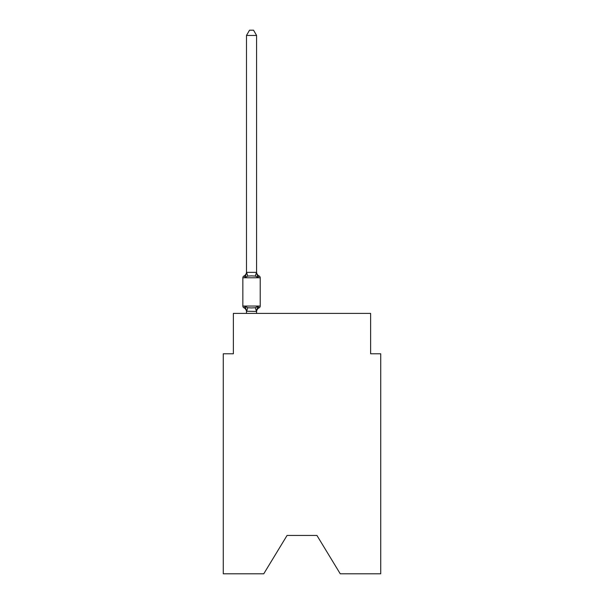 <?xml version="1.0" encoding="UTF-8"?>
<svg xmlns="http://www.w3.org/2000/svg" width="604" height="604" viewBox="0 0 604 604"><rect width="100%" height="100%" fill="white"/><g stroke="black" fill="none" stroke-linecap="round" stroke-linejoin="round"><path stroke-width="0.91" d="M316.934 535.446L340.248 573.8L380.724 573.8L380.724 353.778L370.63 353.778L370.63 313.408L233.371 313.408L233.371 353.778L223.276 353.778L223.276 573.8L263.752 573.8L287.066 535.446L316.934 535.446L287.066 535.446M256.579 35.447L246.492 35.447L249.52 30.2L253.552 30.2L256.579 35.447L256.579 271.966A4.439 4.439 0 0 0 259.078 275.96A2.016 2.016 0 0 1 260.218 277.78A2.016 2.016 0 0 0 259.078 275.96L257.848 277.379L259.078 275.96A2.016 2.016 0 0 1 260.218 277.78A2.016 2.016 0 0 0 259.078 275.96L257.848 277.379L259.078 275.96A2.016 2.016 0 0 1 260.218 277.78A2.016 2.016 0 0 0 259.078 275.96L257.848 277.379L259.078 275.96A2.016 2.016 0 0 1 260.218 277.78A2.016 2.016 0 0 0 259.078 275.96L257.848 277.379L259.078 275.96A2.016 2.016 0 0 1 260.218 277.78A2.016 2.016 0 0 0 259.078 275.96L257.848 277.379L259.078 275.96A2.016 2.016 0 0 1 260.218 277.78A2.016 2.016 0 0 0 259.078 275.96L257.848 277.379L259.078 275.96A2.016 2.016 0 0 1 260.218 277.78A2.016 2.016 0 0 0 259.078 275.96L257.848 277.379L259.078 275.96A2.016 2.016 0 0 1 260.218 277.78A2.016 2.016 0 0 0 259.078 275.96L257.848 277.379L259.078 275.96A2.016 2.016 0 0 1 260.218 277.78A2.016 2.016 0 0 0 259.078 275.96L257.848 277.379L259.078 275.96A2.016 2.016 0 0 1 260.218 277.78A2.016 2.016 0 0 0 259.078 275.96L257.848 277.379L259.078 275.96A2.016 2.016 0 0 1 260.218 277.78A2.016 2.016 0 0 0 259.078 275.96L257.848 277.379L259.078 275.96A2.016 2.016 0 0 1 260.218 277.78A2.016 2.016 0 0 0 259.078 275.96L257.848 277.379L259.078 275.96A2.016 2.016 0 0 1 260.218 277.78A2.016 2.016 0 0 0 259.078 275.96L257.848 277.379L259.078 275.96A2.016 2.016 0 0 1 260.218 277.78A2.016 2.016 0 0 0 259.078 275.96L257.848 277.379L259.078 275.96A2.016 2.016 0 0 1 260.218 277.78L242.853 277.78L242.853 306.039A2.016 2.016 0 0 0 243.993 307.851L245.232 306.432L243.993 307.851A2.016 2.016 0 0 1 242.853 306.039A2.016 2.016 0 0 0 243.993 307.851L245.232 306.432L243.993 307.851A2.016 2.016 0 0 1 242.853 306.039A2.016 2.016 0 0 0 243.993 307.851A2.016 2.016 0 0 1 242.853 306.039A2.016 2.016 0 0 0 243.993 307.851A2.016 2.016 0 0 1 242.853 306.039A2.016 2.016 0 0 0 243.993 307.851L245.232 306.432L243.993 307.851A2.016 2.016 0 0 1 242.853 306.039A2.016 2.016 0 0 0 243.993 307.851L245.232 306.432L243.993 307.851A2.016 2.016 0 0 1 242.853 306.039A2.016 2.016 0 0 0 243.993 307.851L245.232 306.432L243.993 307.851A2.016 2.016 0 0 1 242.853 306.039A2.016 2.016 0 0 0 243.993 307.851L245.232 306.432L247.753 307.73L251.536 307.934L255.318 307.73L257.848 306.432L259.078 307.851A2.016 2.016 0 0 0 260.218 306.039A2.016 2.016 0 0 1 259.078 307.851A2.016 2.016 0 0 0 260.218 306.039A2.016 2.016 0 0 1 259.078 307.851A2.016 2.016 0 0 0 260.218 306.039A2.016 2.016 0 0 1 259.078 307.851A2.016 2.016 0 0 0 260.218 306.039A2.016 2.016 0 0 1 259.078 307.851A2.016 2.016 0 0 0 260.218 306.039A2.016 2.016 0 0 1 259.078 307.851A2.016 2.016 0 0 0 260.218 306.039A2.016 2.016 0 0 1 259.078 307.851A2.016 2.016 0 0 0 260.218 306.039A2.016 2.016 0 0 1 259.078 307.851A2.016 2.016 0 0 0 260.218 306.039A2.016 2.016 0 0 1 259.078 307.851A2.016 2.016 0 0 0 260.218 306.039A2.016 2.016 0 0 1 259.078 307.851L258.504 307.572L259.078 307.851A2.016 2.016 0 0 0 260.218 306.039A2.016 2.016 0 0 1 259.078 307.851A2.016 2.016 0 0 0 260.218 306.039A2.016 2.016 0 0 1 259.078 307.851A2.016 2.016 0 0 0 260.218 306.039A2.016 2.016 0 0 1 259.078 307.851A2.016 2.016 0 0 0 260.218 306.039A2.016 2.016 0 0 1 259.078 307.851L257.848 306.432L259.078 307.851A2.016 2.016 0 0 0 260.218 306.039A2.016 2.016 0 0 1 259.078 307.851A4.439 4.439 0 0 0 256.579 311.845M242.853 277.78A2.016 2.016 0 0 1 243.993 275.96L245.232 277.379L243.993 275.96L245.232 277.379L243.993 275.96L245.232 277.379L243.993 275.96L245.232 277.379L243.993 275.96L245.232 277.379L246.568 272.359L256.504 272.359L257.848 277.379L255.318 276.081L251.536 275.885L247.753 276.081L245.232 277.379L243.993 275.96A4.439 4.439 0 0 0 246.492 271.966M257.848 306.432L259.078 307.851L257.848 306.432L259.078 307.851L257.848 306.432L259.078 307.851L257.848 306.432L259.078 307.851L257.848 306.432L259.078 307.851L257.848 306.432L259.078 307.851L257.848 306.432L256.579 311.43L246.492 311.249L246.492 311.845A4.439 4.439 0 0 0 243.993 307.851M256.579 311.249L257.055 308.87L256.579 311.249M246.492 272.563L246.492 35.447M246.492 313.408L246.492 311.249L245.232 306.432M256.579 272.563L256.579 271.966M259.078 275.96A2.016 2.016 0 0 1 260.218 277.78A2.016 2.016 0 0 0 259.078 275.96A2.016 2.016 0 0 1 260.218 277.78A2.016 2.016 0 0 0 259.078 275.96A2.016 2.016 0 0 1 260.218 277.78A2.016 2.016 0 0 0 259.078 275.96A2.016 2.016 0 0 1 260.218 277.78A2.016 2.016 0 0 0 259.078 275.96A2.016 2.016 0 0 1 260.218 277.78A2.016 2.016 0 0 0 259.078 275.96A2.016 2.016 0 0 1 260.218 277.78A2.016 2.016 0 0 0 259.078 275.96A2.016 2.016 0 0 1 260.218 277.78A2.016 2.016 0 0 0 259.078 275.96A2.016 2.016 0 0 1 260.218 277.78A2.016 2.016 0 0 0 259.078 275.96A2.016 2.016 0 0 1 260.218 277.78A2.016 2.016 0 0 0 259.078 275.96A2.016 2.016 0 0 1 260.218 277.78A2.016 2.016 0 0 0 259.078 275.96A2.016 2.016 0 0 1 260.218 277.78A2.016 2.016 0 0 0 259.078 275.96A2.016 2.016 0 0 1 260.218 277.78A2.016 2.016 0 0 0 259.078 275.96A2.016 2.016 0 0 1 260.218 277.78A2.016 2.016 0 0 0 259.078 275.96A2.016 2.016 0 0 1 260.218 277.78L260.218 306.039A2.016 2.016 0 0 1 259.078 307.851A2.016 2.016 0 0 0 260.218 306.039A2.016 2.016 0 0 1 259.078 307.851A2.016 2.016 0 0 0 260.218 306.039A2.016 2.016 0 0 1 259.078 307.851A2.016 2.016 0 0 0 260.218 306.039A2.016 2.016 0 0 1 259.078 307.851A2.016 2.016 0 0 0 260.218 306.039A2.016 2.016 0 0 1 259.078 307.851A2.016 2.016 0 0 0 260.218 306.039A2.016 2.016 0 0 1 259.078 307.851A2.016 2.016 0 0 0 260.218 306.039A2.016 2.016 0 0 1 259.078 307.851A2.016 2.016 0 0 0 260.218 306.039A2.016 2.016 0 0 1 259.078 307.851A2.016 2.016 0 0 0 260.218 306.039A2.016 2.016 0 0 1 259.078 307.851A2.016 2.016 0 0 0 260.218 306.039A2.016 2.016 0 0 1 259.078 307.851A2.016 2.016 0 0 0 260.218 306.039A2.016 2.016 0 0 1 259.078 307.851A2.016 2.016 0 0 0 260.218 306.039A2.016 2.016 0 0 1 259.078 307.851A2.016 2.016 0 0 0 260.218 306.039A2.016 2.016 0 0 1 259.078 307.851A2.016 2.016 0 0 0 260.218 306.039A2.016 2.016 0 0 1 259.078 307.851A2.016 2.016 0 0 0 260.218 306.039L242.853 306.039M256.579 313.408L256.579 311.43M247.753 307.73L246.568 311.46M255.318 307.73L256.504 311.46M246.568 272.359L247.753 276.081M256.504 272.359L255.318 276.081"/></g></svg>
